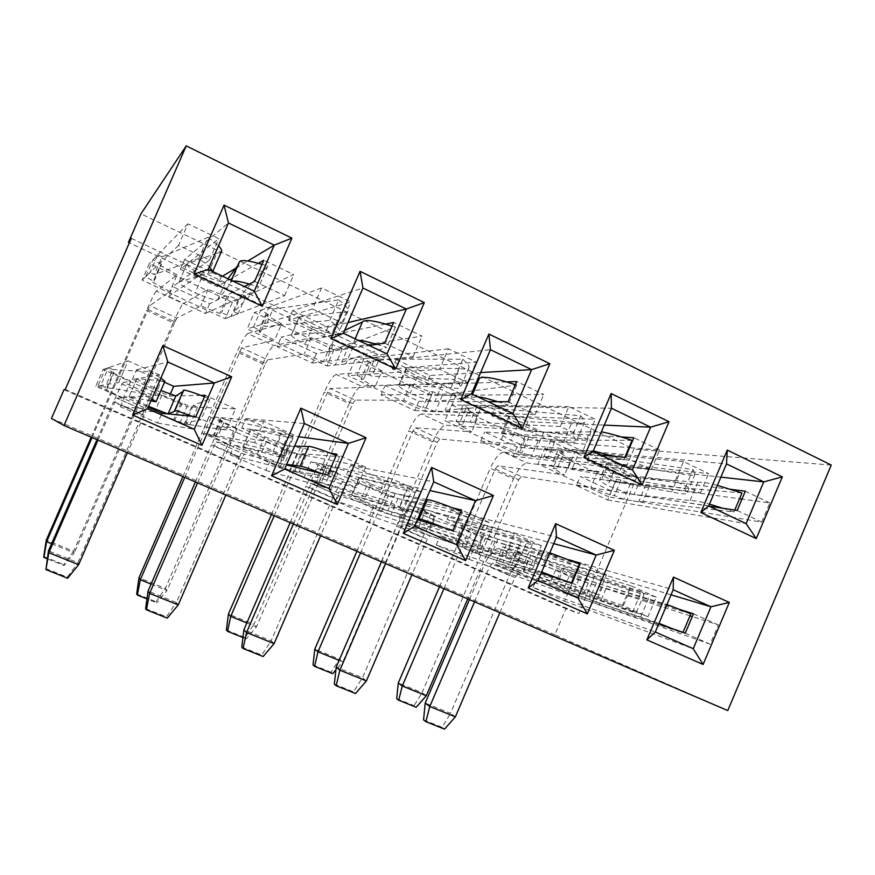<?xml version="1.0" encoding="UTF-8"?>
<svg xmlns="http://www.w3.org/2000/svg" width="875" height="875" viewBox="0 0 875 875"><rect width="100%" height="100%" fill="white"/><g stroke="black" fill="none" stroke-linecap="round" stroke-linejoin="round"><path stroke-width="0.66" stroke-dasharray="4.38 3.28" d="M656.25 597.144L630.733 585.736L622.409 605.347L647.981 616.667L656.25 597.144L543.736 562.275L575.192 576.253L679.788 609.459M630.733 585.736L502.644 546.766L496.016 562.275L567.613 593.753L574.12 578.473L502.644 546.766M685.267 633.161L710.161 644.175L718.298 624.914L692.3 616.536M690.014 615.803L574.12 578.473M718.298 624.914L693.459 613.802M647.981 616.667L536.889 578.342L568.4 592.211L658.744 623.864M710.161 644.175L567.613 593.753M622.409 605.347L496.016 562.275M476.317 553.613L482.978 538.038L408.669 505.083L401.887 520.888L476.317 553.613L598.128 594.606L606.506 574.897L578.966 566.683M282.625 468.453L289.614 452.277L209.136 416.577L202.005 432.994L282.625 468.453L356.661 487.791L365.575 467.097L289.614 452.277M615.333 481.633L544.633 448.525L538.027 463.969L608.858 496.858L615.333 481.633L739.517 498.761M431.43 395.511L354.977 359.702L348.042 375.736L424.637 411.305L431.43 395.511L543.769 394.516L516.742 381.555M232.378 302.291L149.428 263.441L142.144 280.12L225.236 318.708L232.378 302.291L293.781 274.608L263.812 260.225M131.327 238.328L636.967 476.766L622.814 474.994L633.839 449.083L140.941 213.85M65.231 389.43L578.78 613.594L636.967 476.766M333.911 349.836L254.308 312.561L247.209 328.913L326.944 365.947L333.911 349.836L422.002 336.109L393.564 322.459M525.164 439.403L451.664 404.983L444.905 420.722L518.536 454.913L525.164 439.403L628.972 447.639M179.78 423.227L186.955 406.744L103.086 369.534L95.769 386.291L179.78 423.227L226.308 430.128L235.517 408.909L186.955 406.744M381.391 511.875L388.216 496.005L310.909 461.727L303.953 477.827L381.391 511.875L480.441 542.544L489.081 522.353L388.216 496.005M541.352 545.737L514.533 533.75L505.958 553.831L532.831 565.72L541.352 545.737L447.191 519.4L479.938 533.947L568.772 559.825M514.533 533.75L408.669 505.083M578.386 566.508L482.978 538.038M606.506 574.897L580.431 563.227M532.831 565.72L440.169 535.773L472.97 550.211L541.275 572.862M571.998 583.045L598.128 594.606M505.958 553.831L401.887 520.888M420.569 491.706L392.361 479.084L383.512 499.669L411.775 512.17L420.569 491.706L346.609 474.72L380.734 489.88L452.244 507.741M392.361 479.084L310.909 461.727M489.081 522.353L461.672 510.092M411.775 512.17L339.402 491.433L373.592 506.472L417.463 519.695M452.977 530.392L480.441 542.544M383.512 499.669L303.953 477.827M293.453 434.831L263.747 421.542L254.603 442.641L284.375 455.809L293.453 434.831L241.73 428.148L277.32 443.953L329.777 452.998M263.747 421.542L209.136 416.577M365.575 467.097L336.722 454.191M284.375 455.809L234.336 445.189L269.992 460.884L286.464 464.909M327.753 475.005L356.661 487.791M254.603 442.641L202.005 432.994M159.48 374.894L128.144 360.872L118.694 382.517L150.095 396.408L159.48 374.894L132.278 379.542L169.433 396.036L175.492 395.916M128.144 360.872L103.086 369.534M235.517 408.909L205.111 395.303M200.911 395.391L175.963 395.905M150.095 396.408L124.698 396.944L148.159 407.269M195.836 416.642L226.308 430.128M118.694 382.517L95.769 386.291M730.625 489.333L618.231 475.125L587.136 460.513L708.619 473.594L683.452 461.519L675.161 481.042L700.383 493.008L580.311 476.514L611.461 491.028L709.078 506.122M737.166 510.464L761.709 522.113L608.858 496.858M675.161 481.042L538.027 463.969M683.452 461.519L544.633 448.525M761.709 522.113L769.803 502.939L741.967 499.1M769.803 502.939L745.314 491.192M700.383 493.008L708.619 473.594M621.108 436.931L524.048 430.861L491.662 415.636L595.306 419.234L568.87 406.558L560.328 426.541L586.83 439.119L484.673 431.955L517.114 447.059L601.169 455.12M625.45 457.45L651.219 469.678L518.536 454.913M560.328 426.541L444.905 420.722M568.87 406.558L451.664 404.983M651.219 469.678L659.564 450.056L629.606 447.683M659.564 450.056L633.85 437.73M586.83 439.119L595.306 419.234M506.166 381.927L425.961 384.759L392.219 368.9L476.219 362.119L448.416 348.775L439.6 369.25L467.48 382.473L385.055 385.536L418.852 401.286L488.009 401.647M508.091 401.756L535.172 414.608L424.637 411.305M439.6 369.25L348.042 375.736M448.416 348.775L354.977 359.702M467.48 382.473L476.219 362.119M535.172 414.608L543.769 394.516M385.394 324.133L323.728 336.7L288.542 320.173L350.897 301.995L321.606 287.952L312.517 308.941L341.873 322.864L281.181 337.137L316.433 353.566L369.228 345.516M384.628 343.164L413.131 356.694L326.944 365.947M312.517 308.941L247.209 328.913M321.606 287.952L254.308 312.561M341.873 322.864L350.897 301.995M413.131 356.694L422.002 336.109M258.322 263.32L217.087 286.584L180.359 269.314L218.827 238.645L187.939 223.836L178.544 245.361L209.508 260.05L172.802 286.639L209.595 303.789L244.387 286.508M254.581 281.444L284.627 295.706L225.236 318.708M178.544 245.361L142.144 280.12M187.939 223.836L149.428 263.441M209.508 260.05L218.827 238.645M284.627 295.706L293.781 274.608M831.25 465.062L633.839 449.083M727.781 710.577L554.827 634.758L565.928 608.683L578.78 613.594M622.814 474.994L129.369 242.812M64.028 389.67L565.928 608.683M554.827 634.758L51.45 418.414M209.595 303.789L205.373 313.469L168.547 296.395L172.802 286.639M180.359 269.314L184.603 259.58L228.441 222.972M168.547 296.395L208.206 269.412M184.603 259.58L221.287 276.905L222.512 276.172M235.78 268.22L247.877 260.958M205.373 313.469L254.264 291.178M221.287 276.905L217.087 286.584M316.433 353.566L312.331 363.048L277.047 346.697L281.181 337.137M288.542 320.173L292.688 310.625L362.939 288.028M277.047 346.697L343.372 333.288M292.688 310.625L327.83 327.228L348.009 322.547M312.331 363.048L387.002 353.905M327.83 327.228L323.728 336.7M418.852 401.286L414.848 410.583L381.019 394.898L385.055 385.536M392.219 368.9L396.255 359.548L490.438 349.694M381.019 394.898L471.483 393.837M396.255 359.548L429.953 375.462L480.616 372.553M414.848 410.583L512.881 413.394M429.953 375.462L425.961 384.759M517.114 447.059L513.209 456.181L480.736 441.131L484.673 431.955M491.662 415.636L495.6 406.47L611.461 408.242M480.736 441.131L593.097 451.303M495.6 406.47L527.942 421.75L604.264 425.119M513.209 456.181L632.428 469.897M527.942 421.75L524.048 430.861M611.461 491.028L607.655 499.975L576.472 485.516L580.311 476.514M587.136 460.513L590.964 451.511L726.502 463.881M576.472 485.516L708.695 505.936M590.964 451.511L622.038 466.189L720.891 477.148M607.655 499.975L746.112 523.622M622.038 466.189L618.231 475.125M170.231 394.209L169.433 396.036M132.278 379.542L136.555 369.753L164.511 382.233M161.284 414.772L157.686 423.052L120.422 406.733L147.525 408.723M157.686 423.052L194.261 429.275M136.555 369.753L167.869 362.02M120.422 406.733L124.698 396.944M241.73 428.148L245.886 418.567L281.444 434.438L277.32 443.953M269.992 460.884L265.869 470.411L230.18 454.792L284.681 469.033M265.869 470.411L328.945 488.502M245.886 418.567L304.358 423.522M230.18 454.792L234.336 445.189M281.444 434.438L298.648 436.734M346.609 474.72L350.656 465.336L384.748 480.55L380.734 489.88M373.592 506.472L369.567 515.812L335.355 500.839L414.663 526.203M369.567 515.812L456.662 544.666M350.656 465.336L433.716 481.83M335.355 500.839L339.402 491.433M384.748 480.55L429.964 490.569M447.191 519.4L451.139 510.191L483.853 524.792L479.938 533.947M472.97 550.211L469.055 559.377L436.22 544.994L538.038 580.453M469.055 559.377L577.938 597.997M451.139 510.191L556.5 537.163M436.22 544.994L440.169 535.773M483.853 524.792L553.744 543.616M543.736 562.275L547.597 553.252L579.009 567.273L575.192 576.253M568.4 592.211L564.572 601.191L533.039 587.387L655.288 632.013M564.572 601.191L693.241 648.703M547.597 553.252L673.192 589.75M533.039 587.387L536.889 578.342M579.009 567.273L671.048 594.825M96.983 439.677L113.422 402.008L142.373 414.695L77.886 562.723L48.475 550.845M97.978 440.103L116.594 398.114L123.353 398.048L97.956 385.93L100.723 385.47L105.077 387.384L140.23 392.952L151.802 398.923M204.488 396.725L210.109 398.825L193.298 405.344L197.488 407.214L191.603 406.952L161.941 395.117L152.786 395.38L123.441 382.397L130.67 381.248L123.353 398.048M142.373 414.695C147.525 403.123 150.992 396.681 152.764 395.38L123.441 382.397C121.92 383.83 118.584 390.359 113.422 402.008M130.67 381.248L113.269 373.002L105.864 389.988M113.269 373.002L114.067 372.794L106.597 389.911M114.067 372.794L105.47 368.714L97.956 385.93M105.47 368.714L108.5 367.664L100.723 385.47M108.5 367.664L112.842 369.589L105.077 387.384M112.842 369.589L149.483 371.711L140.23 392.952M149.483 371.711L160.891 378.033M164.894 381.336L161.241 380.942L152.447 401.133M150.959 400.848L128.986 396.802L148.575 406.317M161.241 380.942L136.916 378.656L129.008 396.78M136.916 378.656L136.894 378.678C137.287 379.531 142.953 382.495 153.902 387.57L146.18 405.289M153.902 387.57L160.902 390.513M182.919 391.541L183.783 391.005L183.466 390.283M191.844 416.248L200.987 419.814L185.675 422.877L189.875 424.725L184.242 423.894L154.667 411.819L145.972 411.02L116.594 398.114L145.961 411.02L127.389 452.736M78.619 564.703L77.886 562.723L67.32 577.183L67.616 578.255M161.941 395.117L154.667 411.819M183.783 391.005L175.044 411.108M210.109 398.825L200.987 419.814M193.298 405.344L185.675 422.877M197.488 407.214L189.875 424.725M191.603 406.952L184.242 423.894M182.295 403.069L174.945 419.978M180.961 403.047L173.666 419.814M45.763 568.542L67.32 577.183M91.197 437.194L146.497 310.516L173.195 322.766L73.631 551.206L46.288 540.105M92.061 437.566L149.898 305.627L169.783 291.583L152.852 282.341L153.978 281.378L145.622 276.806L150.019 272.606L154.317 274.608L198.877 258.398L209.431 266.602M262.019 264.338L267.848 265.902L241.555 294.317L245.711 296.275L238.263 299.633L228.878 295.98L227.161 296.822L207.998 289.341L183.258 303.603L156.242 291.08L177.078 274.859L169.783 291.583M156.242 291.08C154.591 293.103 151.342 299.578 146.497 310.516M177.078 274.859L160.234 265.431L152.852 282.341M160.234 265.431L161.427 264.327L153.978 281.378M161.427 264.327L153.103 259.656L145.622 276.806M153.103 259.656L157.763 254.877L150.019 272.606M157.763 254.877L162.05 256.889L154.317 274.608M162.05 256.889L208.086 237.278L198.877 258.398M208.086 237.278L218.487 245.831M221.397 251.617C221.375 252.459 219.887 252.952 216.934 253.094L208.184 273.186L179.069 281.969C179.058 283.741 184.417 287.394 195.125 292.939C207.047 297.948 214.561 300.278 217.656 299.917L230.464 283.697L230.486 282.209L233.045 281.148M212.669 271.523L212.516 271.994C212.527 272.77 211.083 273.164 208.184 273.186M216.934 253.094L186.977 263.856L179.102 281.903M186.977 263.856L186.933 263.933C186.845 265.88 192.15 269.664 202.814 275.286L195.125 292.939M202.814 275.286C214.736 280.284 222.283 282.527 225.444 282.012L227.905 278.72M237.672 265.694L239.17 263.692L239.258 262.062M249.298 284.069L258.781 286.792L233.975 311.773L238.131 313.709L230.923 316.498L221.55 312.812L219.898 313.512L200.758 305.977L176.947 318.073L149.898 305.627M147.941 309.52L174.934 321.912L74.266 552.913L73.631 551.206L63.788 564.594L64.05 565.523L47.261 558.764M173.195 322.766C178.03 311.894 181.388 305.506 183.258 303.603M207.998 289.341L200.758 305.977M174.934 321.912L176.947 318.073M225.444 282.012L217.656 299.917M239.17 263.692L230.464 283.697M267.848 265.902L258.781 286.792M241.555 294.317L233.975 311.773M245.711 296.275L238.131 313.709M238.263 299.633L230.923 316.498M228.878 295.98L221.55 312.812M227.161 296.822L219.898 313.512M51.592 543.714L74.266 552.913L64.05 565.523M43.75 556.522L63.788 564.594M182.908 476.58L236.994 352.045L262.762 363.869L165.353 588.448L138.972 577.73M184.756 477.378L241.577 347.812L274.542 340.255L259.12 331.745L261.078 331.209L253.477 326.998L261.395 324.57L265.508 326.484L329.809 320.447C336.744 325.62 339.938 329.098 339.391 330.87C339.456 331.931 337.192 332.27 332.609 331.887L291.441 334.819C291.277 336.306 295.794 339.445 304.992 344.214C316.728 349.147 324.603 351.673 328.617 351.794L358.444 340.408M392.011 326.047L395.467 327.02L349.147 344.969L353.128 346.839L342.398 348.512L333.003 344.848L330.498 345.275L311.314 337.761L273.842 345.592L247.789 333.517L281.652 323.859L274.542 340.255M247.789 333.517C245.405 335.147 241.806 341.327 236.994 352.045M281.652 323.859L266.317 315.175L259.12 331.745M266.317 315.175L268.33 314.497L261.078 331.209M268.33 314.497L260.772 310.198L253.477 326.998M260.772 310.198L268.931 307.212L261.395 324.57M268.931 307.212L273.044 309.137L265.508 326.484M273.044 309.137L338.734 299.852L329.809 320.447M338.734 299.852C345.559 305.233 348.666 308.908 348.042 310.866C348.053 312.036 345.745 312.495 341.086 312.277L332.609 331.887M341.086 312.277L299.403 316.892L291.758 334.556M299.403 316.892L299.075 317.188C298.845 318.839 303.308 322.088 312.473 326.933L304.992 344.214M312.473 326.933C324.22 331.855 332.128 334.294 336.208 334.25L344.608 330.411M376.655 344.378L386.673 347.397L341.764 362.064L345.745 363.923L335.256 365.05L325.872 361.342L323.422 361.648L304.259 354.069L267.673 359.822L241.577 347.812M239.411 351.52L265.453 363.475L166.983 590.537L165.353 588.448L156.034 601.737L156.8 602.853L146.967 598.894M262.762 363.869C267.564 353.205 271.25 347.123 273.842 345.592M311.314 337.761L304.259 354.069M265.453 363.475L267.673 359.822M336.208 334.25L328.617 351.794M362.25 322.361L353.806 341.895M395.467 327.02L386.673 347.397M349.147 344.969L341.764 362.064M353.128 346.839L345.745 363.923M342.398 348.512L335.256 365.05M333.003 344.848L325.872 361.342M330.498 345.275L323.422 361.648M151.091 584.084L166.983 590.537L156.8 602.853M136.697 593.95L156.034 601.737M195.42 481.95L211.466 444.97L239.334 457.177L176.356 602.525L148.05 591.084M197.564 482.869L216.027 441.788L229.283 444.631L207.047 433.923L273.033 451.675L284.309 458.237L242.812 447.016L257.348 454.245L280.328 463.444L286.694 464.373M336.186 455.438L339.533 456.695L302.159 453.72L306.173 455.514L296.931 453.709L266.416 441.47L250.939 438.845L222.731 426.355L236.425 428.17L229.283 444.631M222.731 426.355L222.709 426.355C220.336 427.361 216.595 433.573 211.466 444.97M236.425 428.17L220.544 420.613L213.325 437.259M220.544 420.613L222.195 420.788L214.911 437.566M222.195 420.788L214.375 417.058L207.047 433.923M214.375 417.058L220.992 417.659L213.423 435.094M220.992 417.659L225.148 419.497L217.591 436.92M225.148 419.497L281.991 430.97L273.033 451.675M281.991 430.97C289.428 435.017 293.092 437.402 293.005 438.134L287.088 437.117L278.556 456.827M287.088 437.117L250.709 429.264L243.02 447.005M250.709 429.264L264.863 436.887L257.348 454.245M264.863 436.887L287.952 445.823L294.591 446.097M320.994 473.353L330.695 477.181L294.733 470.892L298.769 472.664L289.756 470.312L259.328 457.844L244.289 454.202L216.038 441.788L244.267 454.191L241.959 457.866L225.859 495.02M178.238 604.931L176.356 602.525L166.381 616.864L167.256 618.144M239.334 457.177C244.453 445.845 248.303 439.731 250.906 438.834L250.939 438.845M266.416 441.47L259.328 457.844M287.952 445.823L280.328 463.444M308.536 446.688L300.048 466.32M339.533 456.695L330.695 477.181M302.159 453.72L294.733 470.892M306.173 455.514L298.769 472.664M296.931 453.709L289.756 470.312M287.612 449.816L280.438 466.386M285.458 449.411L278.348 465.861M145.633 608.552L166.381 616.864M271.414 514.587L324.341 392.12L349.223 403.539L253.903 624.4L228.419 614.053M274.192 515.78L327.666 392.044L330.028 388.511L375.08 386.98L361.047 379.137L363.781 378.984L356.88 375.112L368.036 374.325L371.973 376.163L454.147 379.378C458.719 383.13 460.852 385.766 460.567 387.286C460.534 388.533 457.363 388.697 451.052 387.778L398.759 385.273C398.497 386.531 402.303 389.211 410.2 393.312C421.75 398.18 429.964 400.881 434.809 401.428L477.75 396.791M515.397 384.705L516.72 385.098L452.233 393.498L456.039 395.292L442.312 395.412L432.917 391.727L429.68 391.781L410.495 384.245L361.255 386.116L336.098 374.456L382.014 370.891L375.08 386.98M336.098 374.456C333.036 375.725 329.12 381.609 324.341 392.12M382.014 370.891L368.069 362.895L361.047 379.137M368.069 362.895L370.847 362.6L363.781 378.984M370.847 362.6L363.989 358.652L356.88 375.112M363.989 358.652L375.375 357.317L368.036 374.325M375.375 357.317L379.302 359.166L371.973 376.163M379.302 359.166L462.788 359.264L454.147 379.378M462.788 359.264C467.283 363.191 469.35 366.002 468.989 367.675C468.902 369.042 465.675 369.348 459.288 368.605L451.052 387.778M459.288 368.605L406.973 367.631L399.514 384.934M406.973 367.631L406.186 368.036C405.858 369.436 409.62 372.214 417.484 376.381L410.2 393.312M417.484 376.381C429.045 381.227 437.281 383.852 442.192 384.245L478.1 378.438M497.7 401.702L508.2 404.983L445.036 410.255L448.842 412.027L435.345 411.633L425.95 407.914L422.778 407.837L403.605 400.236L355.217 400.105L330.028 388.511M327.666 392.044L352.8 403.583L256.462 626.839L253.903 624.4L245.066 637.591L246.291 638.881L242.944 637.525M349.223 403.539C353.992 393.094 357.995 387.286 361.255 386.116M410.495 384.245L403.605 400.236M352.8 403.583L355.217 400.105M442.192 384.245L434.809 401.428M472.533 394.33L471.253 397.305M516.72 385.098L508.2 404.983M452.233 393.498L445.036 410.255M456.039 395.292L448.842 412.027M442.312 395.412L435.345 411.633M432.917 391.727L425.95 407.914M429.68 391.781L422.778 407.837M246.859 622.945L256.462 626.839L246.291 638.881M226.395 630.077L245.066 637.591M290.172 522.648L305.856 486.325L332.697 498.083L271.152 640.828L243.895 629.814M293.377 524.016L309.214 487.331L311.686 483.798L330.936 489.333L311.631 479.938L399.12 507.434L406.919 512.181L351.498 494.977L363.792 501.113L387.8 510.781L417.933 518.591M461.202 511.186L406.448 500.062L410.298 501.78L397.983 498.564L366.702 485.964L345.395 480.67L318.248 468.65L337.903 473.189L330.936 489.333M318.248 468.65L318.205 468.639C315.055 469.263 310.931 475.158 305.856 486.325M337.903 473.189L323.444 466.277L316.4 482.595M323.444 466.277L325.883 466.802L318.784 483.252M325.883 466.802L318.762 463.4L311.631 479.938M318.762 463.4L328.683 465.511L321.311 482.595M328.683 465.511L332.664 467.283L325.303 484.345M332.664 467.283L407.805 487.222L399.12 507.434M407.805 487.222L415.384 492.472L406.875 490.58L398.595 509.841M406.875 490.58L359.57 477.673L352.089 495.042M359.57 477.673L371.109 484.105L363.792 501.113M371.109 484.105L395.216 493.522L426.136 499.472M443.723 527.603L453.928 531.672L390.983 514.839L359.789 502.02L338.898 495.742L311.708 483.798M309.214 487.331L336.35 499.231L320.611 535.719M274.094 643.639L271.152 640.828L261.734 655.047L263.145 656.534M332.697 498.083C337.761 486.981 341.983 481.184 345.352 480.659L345.395 480.67M366.702 485.964L359.789 502.02M336.35 499.231L338.877 495.742L311.686 483.798M395.216 493.522L387.8 510.781M462.492 511.678L453.928 531.672M406.448 500.062L399.219 516.884M410.298 501.78L403.08 518.591M397.983 498.564L390.983 514.839M388.642 494.67L381.653 510.913M385.755 493.927L378.82 510.048M241.762 647.052L261.734 655.047M356.891 551.294L408.713 430.839L432.753 441.864L339.412 659.127L314.803 649.13M360.533 552.858L412.88 431.167L415.417 427.798L471.636 431.845L458.916 424.648L462.35 424.845L456.105 421.291L470.214 422.002L473.988 423.762L572.381 435.4C575.17 438.069 576.483 440.037 576.33 441.328C576.144 442.673 572.02 442.575 563.938 441.044L501.386 433.497C501.047 434.558 504.263 436.855 511.022 440.377C522.408 445.167 530.906 448.033 536.528 448.973L593.294 450.844M632.078 440.344L551.075 440.027L554.728 441.755L538.245 440.442L528.85 436.745L524.956 436.461L505.783 428.892L445.648 425.239L421.367 413.973L478.406 416.062L471.636 431.845M421.367 413.973C417.67 414.903 413.448 420.525 408.713 430.839M478.406 416.062L465.752 408.702L458.916 424.648M465.752 408.702L469.241 408.778L462.35 424.845M469.241 408.778L463.028 405.136L456.105 421.291M463.028 405.136L477.367 405.333L470.214 422.002M477.367 405.333L481.13 407.105L473.988 423.762M481.13 407.105L580.759 415.767L572.381 435.4M580.759 415.767C583.483 418.567 584.752 420.678 584.533 422.1C584.292 423.577 580.092 423.653 571.933 422.308L563.938 441.044M571.933 422.308L509.972 416.216L502.709 433.169M509.972 416.216L508.605 416.642C508.222 417.812 511.394 420.197 518.131 423.773L511.022 440.377M518.131 423.773C529.517 428.553 538.048 431.342 543.714 432.141L601.409 431.823M612.883 456.247L623.809 459.78L544.053 456.455L547.717 458.161L531.442 456.356L522.058 452.627L518.208 452.211L499.056 444.588L439.742 438.988L415.417 427.798M412.88 431.167L437.15 442.323L342.836 661.883L339.412 659.127L331.034 672.208L332.708 673.662M432.753 441.864C437.478 431.616 441.788 426.07 445.648 425.239M505.783 428.892L499.056 444.588M437.15 442.323L439.742 438.988M543.714 432.141L536.528 448.973M591.161 431.463L583.198 450.133M624.827 457.384L623.809 459.78M551.075 440.027L544.053 456.455M554.728 441.755L547.717 458.161M538.245 440.442L531.442 456.356M528.85 436.745L522.058 452.627M524.956 436.461L518.208 452.211M339.117 660.373L342.836 661.883L335.902 669.944M313.009 664.945L331.034 672.208M381.445 561.837L396.78 526.159L422.636 537.491L362.48 677.742L336.219 667.133M385.634 563.642L401.111 527.614L403.791 524.245L428.564 532.273L411.972 524.081L518.995 560.448L524.081 563.773L512.991 560.361L455.416 540.816L465.806 546.022L490.722 556.117L541.669 571.944M579.458 563.981L494.988 541.625L463.039 528.708L436.362 520.953L410.211 509.37L435.356 516.425L428.564 532.273M410.211 509.37L410.156 509.359C406.273 509.622 401.822 515.222 396.78 526.159M435.356 516.425L422.231 510.103L415.363 526.116M422.231 510.103L425.381 510.978L418.458 527.1M425.381 510.978L418.928 507.861L411.972 524.081M418.928 507.861L431.867 511.361L424.692 528.106M431.867 511.361L435.684 513.056L428.509 529.791M435.684 513.056L527.417 540.706L518.995 560.448M527.417 540.706L532.328 544.447C532.459 545.059 528.686 544.086 521.03 541.538L512.991 560.361M521.03 541.538L463.794 524.027L456.509 541.045M463.794 524.027L472.938 529.353L465.806 546.022M472.938 529.353L497.952 539.208L549.817 552.836M560.503 579.239L571.145 583.505L488.162 557.594L456.291 544.458L430.008 535.762L403.812 524.256L429.986 535.752L427.252 539.066L411.873 574.908M366.406 680.914L362.48 677.742L353.587 691.841L355.502 693.503M422.636 537.491C427.667 526.619 432.228 521.106 436.308 520.931L436.362 520.953M463.039 528.708L456.291 544.458M497.952 539.208L490.722 556.117M540.509 550.233L532.503 568.991M571.419 582.859L571.145 583.505M506.439 544.502L499.384 560.995M510.136 546.142L503.092 562.625M494.988 541.625L488.162 557.594M485.658 537.731L478.844 553.667M482.081 536.67L475.311 552.486M334.338 684.13L353.587 691.841M439.491 586.775L490.252 468.245L513.483 478.909L422.067 692.683L398.278 683.025M443.942 588.678L495.195 468.967L497.897 465.752L564.463 474.972L552.945 468.366L557.025 468.891L551.392 465.631L568.214 467.731L571.834 469.416L684.928 488.742L686.984 493.073C686.612 494.473 681.505 494.069 671.65 491.87L601.617 479.391L599.616 479.642C599.255 480.539 601.967 482.497 607.753 485.516C618.964 490.241 627.736 493.259 634.047 494.55L690.047 500.544C694.914 500.555 701.389 501.736 709.461 504.109M741.967 492.975L645.936 484.684L649.447 486.336L630.438 483.722L621.053 480.014L616.536 479.412L597.395 471.822L527.198 463.028L503.727 452.156L571.069 459.495L564.463 474.972M503.727 452.156C499.45 452.769 494.955 458.139 490.252 468.245M571.069 459.495L559.628 452.714L552.945 468.366M559.628 452.714L563.763 453.13L557.025 468.891M563.763 453.13L558.152 449.794L551.392 465.631M558.152 449.794L575.181 451.38L568.214 467.731M575.181 451.38L578.802 453.086L571.834 469.416M578.802 453.086L693.066 469.558L684.928 488.742M693.066 469.558L694.98 474.217C694.553 475.77 689.369 475.541 679.427 473.539L671.65 491.87M679.427 473.539L608.694 462.788L601.617 479.391M608.694 462.788L606.648 463.137C606.233 464.133 608.913 466.167 614.677 469.241L607.753 485.516M614.677 469.241C625.898 473.955 634.692 476.897 641.058 478.056L697.78 482.289C702.734 482.092 709.275 483.12 717.402 485.384M722.641 508.211L733.939 511.962L639.089 500.795L642.6 502.436L623.798 499.33L614.425 495.589L609.962 494.867L590.833 487.233L521.402 476.569L497.897 465.752M495.195 468.967L518.656 479.741L467.709 598.883M426.289 695.745L422.067 692.683L414.116 705.666L416.183 707.262M513.483 478.909C518.186 468.858 522.747 463.564 527.198 463.028M597.395 471.822L590.833 487.233M518.656 479.741L521.402 476.569M641.058 478.056L634.047 494.55M697.78 482.289L690.047 500.544M734.727 510.081L733.939 511.962M645.936 484.684L639.089 500.795M649.447 486.336L642.6 502.436M630.438 483.722L623.798 499.33M621.053 480.014L614.425 495.589M616.536 479.412L609.962 494.867M396.692 698.644L414.116 705.666M469.427 599.627L484.422 564.561L509.37 575.487L450.516 713.322L425.195 703.084M474.534 601.825L489.661 566.42L492.527 563.216L522.408 573.541L508.331 566.464L633.106 610.903L636.081 613.112L622.125 608.562L556.587 585.123L563.653 589.105L589.389 599.572L658.962 623.339M690.867 613.791L588.208 583.012L555.658 569.8L524.016 559.77L498.805 548.603L529.036 557.988L522.408 573.541M498.805 548.603L498.75 548.581C494.2 548.516 489.42 553.842 484.422 564.561M529.036 557.988L517.136 552.223L510.431 567.93M517.136 552.223L520.953 553.394L514.194 569.22M520.953 553.394L515.123 550.561L508.331 566.464M515.123 550.561L530.83 555.341L523.83 571.747M530.83 555.341L534.483 556.97L527.494 573.366M534.483 556.97L641.288 591.62L633.106 610.903M641.288 591.62L644.109 594.169C644.087 594.759 639.362 593.425 629.934 590.155L622.125 608.562M629.934 590.155L563.686 568.444L556.587 585.123M563.686 568.444L561.925 568.116L570.609 572.764L563.653 589.105M570.609 572.764L596.433 583.012L666.936 604.527M671.759 628.425L682.795 632.877L581.547 598.686L549.062 585.255L517.803 574.317L492.559 563.227M489.661 566.42L514.861 577.456L499.833 612.686M455.372 716.844L450.516 713.322L442.127 727.3L444.5 729.137M509.37 575.487C514.358 564.834 519.214 559.584 523.95 559.748L524.016 559.77M555.658 569.8L549.062 585.255M514.861 577.456L517.781 574.306L492.527 563.216M596.433 583.012L589.389 599.572M648.528 598.456L640.752 616.798M602.394 587.147L595.525 603.312M605.938 588.722L599.08 604.877M588.208 583.012L581.547 598.686M578.889 579.108L572.228 594.748M574.678 577.763L568.072 593.283M423.566 719.873L442.127 727.3M114.581 402.041L143.883 414.881M213.773 445.506L241.959 457.866M401.111 527.614L427.252 539.066M136.894 378.678L128.986 396.802M186.933 263.933L179.069 281.969M231.306 280.328L230.486 282.209M348.042 310.866L339.391 330.87M299.075 317.188L291.441 334.819M355.13 338.844L353.959 341.556M293.005 438.134L284.309 458.237M250.48 429.319L242.812 447.016M222.709 426.355L250.906 438.834M468.989 367.675L460.567 387.286M406.186 368.036L398.759 385.273M415.384 492.472L406.919 512.181M358.958 477.663L351.498 494.977M318.205 468.639L345.352 480.659M584.533 422.1L576.33 441.328M508.605 416.642L501.386 433.497M532.328 544.447L524.081 563.773M462.667 523.884L455.416 540.816M410.156 509.359L436.308 520.931M694.98 474.217L686.984 493.073M606.648 463.137L599.616 479.642M644.109 594.169L636.081 613.112M561.925 568.116L554.87 584.686M498.75 548.581L523.95 559.748"/><path stroke-width="1.31" d="M703.106 664.453L646.866 639.866L673.455 577.117L729.302 602.438L703.106 664.453L693.241 648.703L710.959 606.78L673.192 589.75L655.288 632.013L693.241 648.703M465.588 560.602L403.298 533.367L431.594 467.447L493.445 495.491L465.588 560.602L456.662 544.666L475.508 500.664L433.716 481.83L414.663 526.203L456.662 544.666M201.95 445.331L132.584 414.991L162.838 345.57L231.7 376.808L201.95 445.331L194.261 429.275L214.375 382.977L167.869 362.02L147.525 408.723L194.261 429.275M642.152 484.936L583.855 457.505L611.133 393.553L669.014 421.728L642.152 484.936L632.428 469.897L650.606 427.175L611.461 408.242L593.097 451.303L632.428 469.897M395.686 369.009L330.958 338.57L360.052 271.316L424.309 302.597L395.686 369.009L387.002 353.905L406.35 309.028L362.939 288.028L343.372 333.288L387.002 353.905M186.244 145.863L831.25 465.062L727.781 710.577L63.995 425.513L186.244 145.863L140.941 213.85L128.45 242.386L131.327 238.328L65.231 389.43L64.028 389.67L51.45 418.414L63.995 425.513M262.325 306.283L193.977 274.137L224.055 205.111L291.911 238.142L262.325 306.283L254.264 291.178L274.269 245.131L228.441 222.972L208.206 269.412L254.264 291.178M522.123 428.477L460.731 399.602L488.884 334.042L549.839 363.716L522.123 428.477L512.881 413.394L531.628 369.622L490.438 349.694L471.483 393.837L512.881 413.394M756.263 538.595L700.82 512.52L727.267 450.089L782.316 476.886L756.263 538.595L746.112 523.622L763.744 481.895L726.502 463.881L708.695 505.936L746.112 523.622M337.291 504.503L271.6 475.781L300.858 408.155L366.067 437.73L337.291 504.503L328.945 488.502L348.403 443.384L304.358 423.522L284.681 469.033L328.945 488.502M587.355 613.845L528.216 587.989L555.636 523.688L614.359 550.32L587.355 613.845L577.938 597.997L596.203 555.056L556.5 537.163L538.038 580.453L577.938 597.997M692.3 616.536L690.014 615.803M658.744 623.864L685.267 633.161L693.459 613.802L679.788 609.459M578.966 566.683L578.386 566.508M541.275 572.862L571.998 583.045L580.431 563.227L568.772 559.825M417.463 519.695L452.977 530.392L461.672 510.092L452.244 507.741M286.464 464.909L327.753 475.005L336.722 454.191L329.777 452.998M148.159 407.269L161.919 413.317L195.836 416.642L205.111 395.303L200.911 395.391M709.078 506.122L737.166 510.464L745.314 491.192L730.625 489.333M741.967 499.1L739.517 498.761M601.169 455.12L625.45 457.45L633.85 437.73L621.108 436.931M629.606 447.683L628.972 447.639M488.009 401.647L508.091 401.756L516.742 381.555L506.166 381.927M369.228 345.516L384.628 343.164L393.564 322.459L385.394 324.133M244.387 286.508L254.581 281.444L263.812 260.225L258.322 263.32M129.369 242.812L128.45 242.386M222.512 276.172L235.78 268.22M247.877 260.958L274.269 245.131L291.911 238.142M208.206 269.412L193.977 274.137M224.055 205.111L228.441 222.972M348.009 322.547L406.35 309.028L424.309 302.597M343.372 333.288L330.958 338.57M360.052 271.316L362.939 288.028M480.616 372.553L531.628 369.622L549.839 363.716M471.483 393.837L460.731 399.602M488.884 334.042L490.438 349.694M604.264 425.119L650.606 427.175L669.014 421.728M593.097 451.303L583.855 457.505M611.133 393.553L611.461 408.242M720.891 477.148L763.744 481.895L782.316 476.886M708.695 505.936L700.82 512.52M727.267 450.089L726.502 463.881M164.511 382.233L173.666 386.323L170.231 394.209M173.666 386.323L214.375 382.977L231.7 376.808M161.919 413.317L161.284 414.772M147.525 408.723L132.584 414.991M162.838 345.57L167.869 362.02M298.648 436.734L348.403 443.384L366.067 437.73M284.681 469.033L271.6 475.781M300.858 408.155L304.358 423.522M429.964 490.569L475.508 500.664L493.445 495.491M414.663 526.203L403.298 533.367M431.594 467.447L433.716 481.83M553.744 543.616L596.203 555.056L614.359 550.32M538.038 580.453L528.216 587.989M555.636 523.688L556.5 537.163M671.048 594.825L710.959 606.78L729.302 602.438M655.288 632.013L646.866 639.866M673.455 577.117L673.192 589.75M127.389 452.736L78.619 564.703L67.616 578.255L45.927 569.57L48.475 550.845L96.983 439.677M48.475 550.845L48.858 552.683L97.978 440.103M160.891 378.033L164.894 381.336L155.98 401.822L150.959 400.848M151.802 398.923L155.98 401.822M160.902 390.513L175.853 395.97L182.919 391.541M168.12 413.93L175.044 411.108L174.661 410.539L183.466 390.283C184.1 389.484 191.111 391.639 204.488 396.725M174.661 410.539C175.109 410.047 180.841 411.961 191.844 416.248M148.575 406.317L167.672 413.886M175.853 395.97L168.044 413.919M45.927 569.57L48.858 552.683L78.619 564.703M47.261 558.764L43.903 557.408L43.75 556.522L46.288 540.105L91.197 437.194M46.288 540.105L46.605 541.691L92.061 437.566M218.487 245.831C221.178 248.533 222.152 250.458 221.397 251.617L212.712 271.545M209.431 266.602L212.669 271.523M227.905 278.72L237.672 265.694M231.306 280.328L239.258 262.062C240.625 259.558 248.216 260.323 262.019 264.338M233.045 281.148C235.714 280.733 241.139 281.706 249.298 284.069M43.903 557.408L46.605 541.691L51.592 543.714M146.967 598.894L137.353 595.033L136.697 593.95L138.972 577.73L182.908 476.58M138.972 577.73L140.317 579.709L184.756 477.378M344.608 330.411L362.414 321.978C364.711 319.145 374.577 320.502 392.011 326.047M358.444 340.408C361.966 340.43 368.036 341.753 376.655 344.378M137.353 595.033L140.317 579.709L151.091 584.084M225.859 495.02L178.238 604.931L167.256 618.144L146.398 609.798L145.633 608.552L148.05 591.084L195.42 481.95M148.05 591.084L149.614 593.37L197.564 482.869M294.591 446.097L308.591 446.556C309.98 445.834 319.178 448.787 336.186 455.438M286.694 464.373L300.092 466.233C301.098 465.839 308.066 468.212 320.994 473.353M146.398 609.798L149.614 593.37L178.238 604.931M242.944 637.525L227.533 631.323L226.395 630.077L228.419 614.053L271.414 514.587M228.419 614.053L230.716 616.394L274.192 515.78M478.1 378.438L479.445 378.219C483.678 375.977 495.666 378.131 515.397 384.705M477.75 396.791C482.027 397.217 488.677 398.847 497.7 401.702M479.445 378.219L472.533 394.33M227.533 631.323L230.716 616.394L246.859 622.945M320.611 535.719L274.094 643.639L263.145 656.534L243.064 648.495L241.762 647.052L243.895 629.814L290.172 522.648M243.895 629.814L246.542 632.516L293.377 524.016M426.136 499.472L427.295 499.702C430.588 499.702 441.886 503.53 461.202 511.186M417.933 518.591L419.07 518.886C421.564 519.105 429.778 522.014 443.723 527.603M427.295 499.702L419.07 518.886M243.064 648.495L246.542 632.516L274.094 643.639M335.902 669.944L332.708 673.662L314.584 666.367L313.009 664.945L314.803 649.13L356.891 551.294M314.803 649.13L317.986 651.798L360.533 552.858M601.409 431.823C608.694 433.18 618.92 436.012 632.078 440.344L624.827 457.384M593.294 450.844L612.883 456.247M314.584 666.367L317.986 651.798L339.117 660.373M411.873 574.908L366.406 680.914L355.502 693.503L336.153 685.759L334.338 684.13L336.219 667.133L381.445 561.837M336.219 667.133L339.872 670.195L385.634 563.642M549.817 552.836L579.458 563.981L571.419 582.859M541.669 571.944L560.503 579.239M336.153 685.759L339.872 670.195L366.406 680.914M467.709 598.883L426.289 695.745L416.183 707.262L398.672 700.219L396.692 698.644L398.278 683.025L439.491 586.775M398.278 683.025L402.27 686L443.942 588.678M717.402 485.384L741.967 492.975L734.727 510.081M709.461 504.109L722.641 508.211M398.672 700.219L402.27 686L426.289 695.745M499.833 612.686L455.372 716.844L444.5 729.137L425.841 721.678L423.566 719.873L425.195 703.084L469.427 599.627M425.195 703.084L429.789 706.508L474.534 601.825M666.936 604.527L690.867 613.791L683.003 632.362M658.962 623.339L671.759 628.425M425.841 721.678L429.789 706.508L455.372 716.844M362.414 321.978L355.13 338.844M308.591 446.556L300.092 466.233"/></g></svg>
